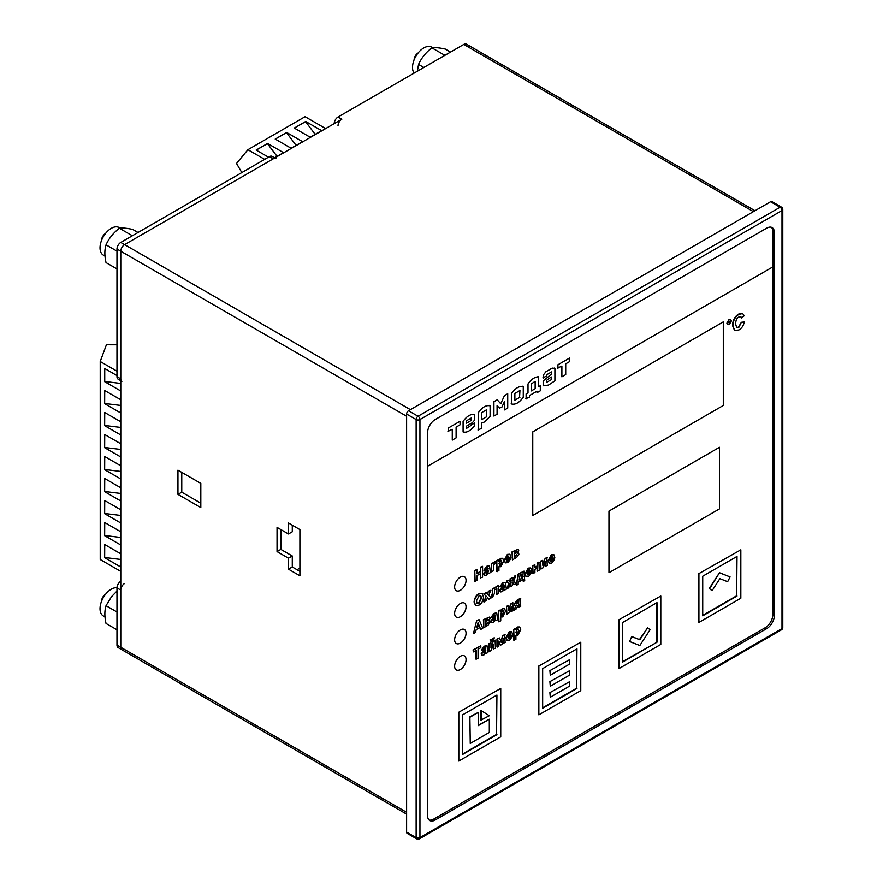<?xml version="1.0" encoding="UTF-8"?>
<svg xmlns="http://www.w3.org/2000/svg" width="883" height="883" viewBox="0 0 883 883"><rect width="100%" height="100%" fill="white"/><g stroke="black" fill="none" stroke-linecap="round" stroke-linejoin="round"><path stroke-width="1.32" d="M275.22 139.061L291.125 148.245L302.56 141.644L286.655 132.461L275.22 139.061M325.639 128.565L305.076 116.688L247.913 149.702L236.523 163.443L241.821 172.56M264.668 159.37L247.913 149.702M274.58 157.792L283.498 152.649L267.593 143.465L256.158 150.066L268.476 157.174M294.271 128.057L310.176 137.24L321.611 130.64L305.706 121.457L294.271 128.057M275.286 139.106L286.511 132.627L296.114 145.364M256.236 150.099L267.461 143.62L277.063 156.357M294.348 128.101L305.573 121.622L315.165 134.359M104.658 403.674L120.563 412.858L120.563 399.646L104.658 390.474L104.658 403.674L104.735 390.507M116.975 371.18L100.221 361.5L100.221 559.524L120.783 571.4M104.658 557.692L120.563 566.875L120.563 553.674L104.658 544.491L104.658 557.692L104.735 544.535M104.658 535.683L120.563 544.866L120.563 531.665L104.658 522.482L104.658 535.683L104.735 522.526M104.658 513.685L120.563 522.868L120.563 509.668L104.658 500.484L104.658 513.685L104.735 500.529M104.658 491.688L120.563 500.86L120.563 487.659L104.658 478.476L104.658 491.688L104.735 478.52M104.658 469.679L120.563 478.862L120.563 465.661L104.658 456.478L104.658 469.679L104.735 456.522M104.658 447.681L120.563 456.864L120.563 443.652L104.658 434.48L104.658 447.681L104.735 434.513M104.658 425.672L120.563 434.855L120.563 421.655L104.658 412.471L104.658 425.672L104.735 412.516M116.975 375.573L104.658 368.465L104.658 381.666L120.563 390.849L120.563 380.551M100.221 361.5L106.424 344.767L116.975 344.8M120.563 405.418L104.735 403.476M120.563 559.436L104.735 557.493M120.563 537.438L104.735 535.495M120.563 515.429L104.735 513.487M120.563 493.431L104.735 491.489M120.563 471.423L104.735 469.48M120.563 449.425L104.735 447.482M120.563 427.416L104.735 425.474M120.563 383.41L104.735 381.467L104.735 368.509M116.975 591.08L111.523 596.687L106.037 605.683C104.47 610.727 104.47 616.654 106.037 623.464L116.975 629.778M104.989 616.93L103.311 615.959A15.894 9.183 -60 0 1 100.872 603.221A15.894 9.183 -60 0 1 111.258 589.204A15.894 9.183 -60 0 1 116.975 587.714M116.975 611.996L106.037 605.683M138.013 232.494L132.715 229.437C126.71 228.134 122.262 227.737 119.371 228.244C113.377 232.858 108.929 238.388 106.037 244.834C104.47 249.878 104.47 255.805 106.037 262.615L116.975 268.94M131.225 236.412L131.722 235.375L132.682 235.573M104.989 256.081L103.311 255.11A15.894 9.183 -60 0 1 100.872 242.372A15.894 9.183 -60 0 1 111.258 228.355A15.894 9.183 -60 0 1 119.205 227.571L120.187 228.134M131.722 235.375L119.371 228.244M116.975 251.147L106.037 244.834M450.518 52.075L445.22 49.018C439.215 47.715 434.767 47.318 431.875 47.825C425.882 52.439 421.434 57.969 418.542 64.415L417.383 71.203M443.73 55.993L444.226 54.945L445.187 55.154M414.083 73.112A15.894 9.183 -60 0 1 413.995 60.121A15.894 9.183 -60 0 1 423.763 47.936A15.894 9.183 -60 0 1 431.71 47.152L432.692 47.715M444.226 54.945L431.875 47.825M423.84 67.472L418.542 64.415M101.578 601.18A5.607 3.234 -60 0 1 105.541 594.314M101.578 240.331A5.607 3.234 -60 0 1 105.541 233.465M414.083 59.901A5.607 3.234 -60 0 1 418.045 53.046M772.846 266.909L772.846 614.513A10.784 6.225 -60 0 1 765.23 627.714L433.663 819.137A10.784 6.225 -60 0 1 429.094 820.009M723.298 321.876L723.298 405.485L532.758 515.495L532.758 431.886L723.298 321.876L723.298 405.485L532.758 515.495L532.758 431.886L723.298 321.876M719.49 508.895L608.972 572.703L608.972 511.091L719.49 447.284L719.49 508.895L608.972 572.703L608.972 511.091L719.49 447.284L719.49 508.895M466.058 580.407A8.079 4.669 -60 0 1 462.537 588.542A8.079 4.669 -60 0 1 456.301 590.705A8.079 4.669 -60 0 1 455.065 584.226A8.079 4.669 -60 0 1 460.341 577.107A8.079 4.669 -60 0 1 464.392 576.698A8.079 4.669 -60 0 1 466.058 580.407A8.079 4.669 -60 0 1 462.537 588.542A8.079 4.669 -60 0 1 456.301 590.705A8.079 4.669 -60 0 1 455.065 584.226A8.079 4.669 -60 0 1 460.341 577.107A8.079 4.669 -60 0 1 464.392 576.698A8.079 4.669 -60 0 1 466.058 580.407M466.058 606.809A8.079 4.669 -60 0 1 462.537 614.943A8.079 4.669 -60 0 1 456.301 617.107A8.079 4.669 -60 0 1 455.065 610.628A8.079 4.669 -60 0 1 460.341 603.508A8.079 4.669 -60 0 1 464.392 603.1A8.079 4.669 -60 0 1 466.058 606.809A8.079 4.669 -60 0 1 462.537 614.943A8.079 4.669 -60 0 1 456.301 617.107A8.079 4.669 -60 0 1 455.065 610.628A8.079 4.669 -60 0 1 460.341 603.508A8.079 4.669 -60 0 1 464.392 603.1A8.079 4.669 -60 0 1 466.058 606.809M466.058 633.21A8.079 4.669 -60 0 1 462.537 641.345A8.079 4.669 -60 0 1 456.301 643.508A8.079 4.669 -60 0 1 455.065 637.029A8.079 4.669 -60 0 1 460.341 629.91A8.079 4.669 -60 0 1 464.392 629.513A8.079 4.669 -60 0 1 466.058 633.21A8.079 4.669 -60 0 1 462.537 641.345A8.079 4.669 -60 0 1 456.301 643.508A8.079 4.669 -60 0 1 455.065 637.029A8.079 4.669 -60 0 1 460.341 629.91A8.079 4.669 -60 0 1 464.392 629.513A8.079 4.669 -60 0 1 466.058 633.21M466.058 659.612A8.079 4.669 -60 0 1 462.537 667.747A8.079 4.669 -60 0 1 456.301 669.91A8.079 4.669 -60 0 1 455.065 663.442A8.079 4.669 -60 0 1 460.341 656.312A8.079 4.669 -60 0 1 464.392 655.914A8.079 4.669 -60 0 1 466.058 659.612A8.079 4.669 -60 0 1 462.537 667.747A8.079 4.669 -60 0 1 456.301 669.91A8.079 4.669 -60 0 1 455.065 663.442A8.079 4.669 -60 0 1 460.341 656.312A8.079 4.669 -60 0 1 464.392 655.914A8.079 4.669 -60 0 1 466.058 659.612M557.946 368.321L557.946 364.756L569.656 357.99L569.656 361.555L565.716 363.829L565.716 374.613L561.886 376.831L561.886 366.048L557.559 368.101M543.277 378.001L543.277 375.109L545.871 371.765L552.25 368.09L554.91 368.399L554.91 380.838L548.475 385.065L543.166 385.783L543.166 380.959L551.577 373.973L551.577 371.909L546.632 374.767L546.632 376.059L542.89 377.781M554.358 368.056L554.91 368.399M551.577 379.558L546.5 382.383L546.5 380.396L549.027 378.476L551.577 376.997L551.202 379.337M526.113 398.995L526.113 393.917L528.001 392.825L528.001 383.962C530.86 379.591 534.347 377.173 538.475 376.699L538.475 386.776L540.308 385.716L540.308 390.805L537.007 392.703L537.007 391.191L529.425 395.562L529.425 397.085L525.727 398.774M531.29 390.926L531.29 383.95L535.153 381.346L535.153 388.697L531.29 390.926M511.489 403.995L511.544 393.465C515.451 388.012 519.359 385.761 523.266 386.699L523.266 397.218C519.359 402.659 515.451 404.911 511.544 403.984L511.169 403.763M519.944 397.24L514.866 400.176L514.866 393.443L519.944 390.507L519.568 397.019M522.559 386.246L523.266 386.699M499.767 408.354L497.074 405.727L497.074 414.248L493.917 416.07L493.917 401.721L497.228 399.8L500.749 403.763L504.425 395.65L507.725 393.741L507.725 408.101L504.557 409.922L504.557 401.401L501.875 407.14L499.381 408.134M478.376 430.22L478.376 412.615C482.284 407.173 486.191 404.911 490.087 405.849L490.087 416.412L484.226 422.063L481.699 423.067L481.699 428.31L478.001 429.999M489.392 405.396L490.087 405.849M486.776 416.677L481.699 419.613L481.699 412.593L486.776 409.657L486.401 416.456M471.5 425.551L471.5 424.778L474.568 423.001L474.568 425.661C470.54 430.849 466.71 432.946 463.089 431.953L463.089 421.434C466.599 416.39 470.374 414.039 474.436 414.403L474.436 420.297L472.449 422.659L466.401 426.158L466.401 428.498L471.114 425.33M471.268 420.429L466.511 423.178L466.511 420.783L471.268 418.012L470.893 420.209M448.332 431.61L448.332 428.034L460.043 421.268L460.043 424.833L456.103 427.118L456.103 437.902L452.273 440.109L452.273 429.326L447.946 431.39M771.345 227.262A10.784 6.225 -60 0 1 772.89 231.677L772.89 266.887L427.571 466.246M512.405 559.899L512.405 552.085L518.277 549.369L518.707 550.484L517.548 552.935L518.939 554.071L516.654 557.449L512.405 559.899L512.03 551.864L518.067 549.292M517.824 552.659L518.442 552.968L517.548 552.935M517.173 552.714L518.553 553.851M514.193 554.292L514.193 552.383L516.93 551.709L514.193 554.292M516.511 551.213L514.193 553.851M514.193 557.537L514.193 555.55L517.074 554.899L514.193 557.537M516.643 554.336L514.193 557.096M506.732 561.08L508.663 559.127L510.816 558.674L507.88 562.67L505.275 562.846L504.612 560.55L507.703 554.634L509.955 554.314L510.926 557.438L506.445 560.032L507.902 561.113L508.663 559.127M509.049 559.347L510.816 558.674M505.363 562.935L504.226 560.33L507.328 554.414L509.756 554.226M509.149 557.206L506.478 558.751L507.813 556.147L509.149 557.206L506.5 558.299M507.813 556.147L508.718 556.058M507.438 555.926L508.763 556.985M506.908 561.224L507.526 560.893M496.754 571.467L496.754 560.683L498.409 559.723L498.796 561.091L500.904 558.564L502.769 558.387L503.718 560.959L500.893 566.709L498.917 566.709L498.917 570.65L496.754 571.467M497.129 571.687L496.754 560.683M497.129 560.904L498.796 559.943M498.409 560.871L500.518 558.343L502.57 558.288M500.407 560.473L501.886 562.041L500.44 565.341L498.895 563.663L500.407 560.473L501.356 560.385M501.147 560.308L501.511 561.82L500.44 565.341L499.458 565.429M500.065 565.12L499.281 565.286M491.301 571.643L491.301 563.829L495.86 561.191L496.246 563.078L493.465 564.678L493.465 570.826L491.301 571.643M491.676 571.864L491.301 563.829M491.676 564.049L496.246 561.411M484.226 570.418L487.162 566.489L489.524 565.915L490.385 572.614L488.619 573.63L488.387 572.901L486.29 575.142L484.59 575.418L484.039 574.149L488.244 568.564L487.03 568.144L485.849 569.822L483.851 570.197L486.776 566.268L489.314 565.826M488.619 573.63L488.067 572.89M484.414 575.286L483.663 573.928L487.791 567.835M488.178 571.555L486.82 573.376L485.827 572.89L488.244 570.12L488.178 571.555L486.445 573.155L485.451 572.67M486.445 573.155L485.827 572.89M487.869 570.297L487.791 571.334M487.869 568.343L487.03 568.144M480.694 578.199L480.694 573.486L477.019 575.606L477.019 580.33L474.756 581.191L474.756 570.429L477.019 569.557L477.019 573.795L480.694 571.665L480.319 567.217L482.571 566.356L482.571 577.118L480.319 577.979L480.319 573.707M475.142 581.411L474.756 570.429M475.142 570.65L477.019 569.557M477.019 573.354L480.319 571.444M480.694 571.665L480.319 567.217M480.694 567.438L482.571 566.356M550.661 561.467L552.581 559.513L554.745 559.06L551.798 563.056L549.193 563.233L548.531 560.926L551.632 555.01L553.873 554.701L554.844 557.824L550.363 560.407L551.831 561.5L552.581 559.513M552.968 559.734L554.745 559.06M549.281 563.31L548.144 560.716L551.246 554.789L553.674 554.601M553.067 557.592L550.396 559.127L551.732 556.522L553.067 557.592L550.418 558.674M551.732 556.522L552.637 556.433M551.356 556.301L552.681 557.372M550.826 561.599L551.445 561.279M545.517 566.511L545.517 561.522L542.725 568.133L540.628 568.895L540.628 561.091L542.725 560.319L542.725 565.23L545.098 558.509L546.853 557.493L547.239 565.528L545.131 566.29L545.131 562.427M541.003 569.116L540.628 561.091M541.003 561.312L542.725 560.319M542.725 564.105L545.098 558.509M545.473 558.729L547.239 557.714M537.471 571.158L537.471 567.868L534.899 569.358L534.899 572.648L532.725 573.464L532.725 565.65L534.899 564.833L534.899 567.692L537.471 566.202L537.096 563.133L538.884 562.096L539.259 570.131L537.096 570.937L537.096 568.089M533.111 573.674L532.725 565.65M533.111 565.871L534.899 564.833M534.899 567.25L537.096 565.981M537.471 566.202L537.096 563.133M537.471 563.354L539.259 562.316M527.548 574.811L529.469 572.857L531.621 572.405L528.685 576.4L526.08 576.577L525.418 574.27L528.52 568.354L530.76 568.045L531.732 571.169L527.25 573.751L528.707 574.844L529.469 572.857M529.855 573.078L531.621 572.405M526.169 576.654L525.032 574.06L528.133 568.133L530.562 567.946M529.955 570.937L527.283 572.471L528.619 569.866L529.955 570.937L527.306 572.018M528.619 569.866L529.524 569.778M528.244 569.645L529.568 570.716M527.714 574.943L528.332 574.623M523.266 581.411L523.266 579.369L518.155 582.316L518.155 584.358L516.698 585.197L516.698 581.455L517.427 581.036L518.531 574.281L523.994 571.135L524.712 580.572L523.266 581.411L522.879 579.579M516.698 585.197L516.323 581.235L517.052 580.815L518.155 574.06L523.994 571.135M523.994 576.809L524.712 576.831M522.195 578.277L519.171 580.032L520.065 575.098L522.206 573.862L522.195 578.277L519.414 579.447M521.82 574.082L521.82 578.056M513.729 640.131L513.729 629.347L515.385 628.387L515.771 629.756L517.88 627.217L519.745 627.04L520.705 629.623L517.868 635.374L515.904 635.374L515.904 639.314L513.729 640.131M514.116 640.341L513.729 629.347M514.116 629.568L515.771 628.608M515.385 629.535L517.493 626.996L519.546 626.952M517.383 629.126L518.873 630.694L517.416 634.005L515.871 632.327L517.383 629.126L518.332 629.038M518.133 628.961L518.487 630.473L517.416 634.005L516.434 634.093M517.041 633.784L516.257 633.95M508.52 638.519L510.44 636.566L512.604 636.113L509.657 640.109L507.052 640.285L506.389 637.99L509.491 632.062L511.732 631.753L512.703 634.877L508.222 637.46L509.679 638.552L510.44 636.566M510.827 636.786L512.604 636.113M507.14 640.363L506.003 637.769L509.105 631.842L511.533 631.654M510.926 634.645L508.255 636.19L509.59 633.586L510.926 634.645L508.277 635.727M509.59 633.586L510.495 633.497M509.215 633.365L510.54 634.424M508.685 638.663L509.303 638.332M503.597 643.442L503.597 638.299L501.963 644.38L500.44 645.263L498.862 641.036L498.862 646.179L496.963 646.831L496.963 639.027L499.568 637.956L501.235 642.438L502.526 635.815L504.745 634.535L505.12 642.559L503.211 643.221L503.211 639.722M497.339 647.051L496.963 639.027M497.339 639.248L499.568 637.956M500.97 641.742L502.526 635.815M502.902 636.036L505.12 634.756M500.44 645.263L498.862 641.842M492.008 639.822L493.122 638.122L494.37 637.835L492.383 641.113L490.959 641.312L490.021 639.91L492.008 639.822M490.407 640.131L492.383 640.043L493.122 638.122M493.498 638.343L494.37 637.835M490.782 641.179L490.021 639.91M492.383 640.043L490.893 639.402M493.752 649.126L493.752 644.137L490.959 650.738L488.862 651.511L488.862 643.707L490.959 642.934L490.959 647.846L493.321 641.124L495.087 640.109L495.462 648.144L493.365 648.906L493.365 645.043M489.237 651.731L488.862 643.707M489.237 643.928L490.959 642.934M490.959 646.72L493.321 641.124M493.707 641.345L495.462 640.33M481.765 650.307L484.69 646.378L487.052 645.804L487.913 652.493L486.158 653.508L485.915 652.791L483.818 655.031L482.118 655.296L481.577 654.027L485.771 648.453L484.557 648.034L483.376 649.711L481.378 650.087L484.303 646.157L486.842 645.716M486.158 653.508L485.606 652.78M481.941 655.164L481.191 653.817L485.319 647.725M485.705 651.444L484.359 653.254L483.365 652.78L485.771 649.998L485.705 651.444L483.972 653.034L482.979 652.559M483.972 653.034L483.365 652.78M485.396 650.186L485.33 651.224M485.396 648.232L484.557 648.034M476.191 659.27L476.191 650.318L473.443 651.897L473.443 650.087L480.816 645.826L480.816 647.647L478.067 649.226L478.067 658.188L475.805 659.049L475.805 650.539M473.443 651.897L473.056 649.866L480.816 645.826M698.53 573.807L740.837 549.822L740.837 598.232L698.917 622.427L698.53 573.807L740.837 549.822M736.643 556.643L736.643 595.804L702.725 615.385M737.018 596.025L702.725 615.826L702.725 576.224L737.018 556.422L736.643 595.804M698.917 622.427L698.917 574.027M618.497 620.009L660.804 596.025L660.804 644.435L618.884 668.641L618.497 620.009L660.804 596.025M656.996 642.228L622.692 662.04L622.692 622.427L656.996 602.625L656.996 642.228L622.692 661.599M656.61 602.846L656.61 642.007M618.884 668.641L618.884 620.23M538.475 666.212L580.771 642.228L580.771 690.638L538.851 714.844L538.475 666.212L580.771 642.228M576.577 649.049L576.577 688.221L542.659 707.802M576.963 688.442L542.659 708.243L542.659 668.63L576.963 648.828L576.577 688.221M538.851 714.844L538.851 666.433M458.443 712.415L500.738 688.442L500.738 736.841L458.818 761.047L458.443 712.415L500.738 688.442M496.544 695.263L496.544 734.424L462.637 754.005M496.93 734.645L462.637 754.446L462.637 714.844L496.93 695.042L496.544 734.424M458.818 761.047L458.818 712.636M514.932 605.517L514.182 604.104L516.831 600.352L520.341 598.332L520.716 606.367L518.553 607.173L518.553 604.38M518.928 607.394L518.928 604.149L516.058 609.049L513.983 610.252L516.246 605.561L515.109 605.65L514.568 604.325L517.217 600.572L520.716 598.553M513.983 610.252L515.871 605.341M518.553 601.135L518.553 602.703L516.014 603.155M518.928 602.923L516.4 603.376L518.928 600.915L518.553 602.703M516.61 603.928L516.4 603.376M511.412 611.731L511.412 606.742L508.619 613.354L506.522 614.115L506.522 606.312L508.619 605.539L508.619 610.451L510.981 603.729L512.747 602.714L513.122 610.749L511.025 611.522L511.025 607.647M506.897 614.336L506.522 606.312M506.897 606.533L508.619 605.539M508.619 609.325L510.981 603.729M511.367 603.95L513.122 602.934M498.564 621.687L498.564 610.904L500.219 609.943L500.606 611.312L502.714 608.784L504.579 608.608L505.529 611.179L502.703 616.93L500.738 616.93L500.738 620.87L498.564 621.687M498.939 621.908L498.564 610.904M498.939 611.124L500.606 610.164M500.219 611.091L502.328 608.564L504.381 608.508M502.217 610.694L503.696 612.261L502.25 615.561L500.705 613.884L502.217 610.694L503.167 610.606M502.968 610.528L503.321 612.04L502.25 615.561L501.268 615.65M501.875 615.341L501.091 615.506M491.467 617.504L494.392 613.586L496.765 613.001L497.626 619.7L495.86 620.716L495.628 619.987L493.531 622.228L491.831 622.504L491.279 621.235L495.484 615.65L494.259 615.241L493.078 616.908L491.091 617.283L494.016 613.365L496.544 612.912M495.86 620.716L495.308 619.976M491.654 622.372L490.893 621.014L495.021 614.921M495.418 618.641L494.061 620.462L493.067 619.976L495.484 617.206L495.418 618.641L493.685 620.241L492.692 619.767M493.685 620.241L493.067 619.976M495.098 617.394L495.032 618.42M495.098 615.429L494.259 615.241M483.774 627.692L483.774 619.877L489.646 617.162L490.076 618.288L488.917 620.738L490.308 621.875L488.023 625.241L483.774 627.692L483.387 619.667L489.425 617.085M489.193 620.451L489.811 620.76L488.917 620.738M488.542 620.517L489.922 621.654M485.562 622.096L485.562 620.175L488.299 619.502L485.562 622.096M487.88 619.005L485.562 621.654M485.562 625.33L485.562 623.354L488.442 622.692L485.562 625.33M488.012 622.14L485.562 624.888M477.008 620.826L479.05 619.656L476.632 620.617L473.42 633.674L476.632 620.617M479.05 619.656L482.769 628.277L480.727 629.458L479.679 627.603M480.727 629.458L479.922 627.46L476.202 629.612L475.429 632.515L473.42 633.674M479.314 626.003L476.765 627.471L478.023 622.747L479.314 626.003L476.908 626.952M477.902 623.188L478.928 625.782M736.51 327.516L738.464 327.174L741.367 322.295L744.292 321.964C743.497 325.706 741.687 328.388 738.861 329.988L734.711 330.485L732.912 325.761C733.122 320.496 735.153 316.677 739.027 314.304L742.691 313.564M734.524 330.363L732.526 325.551C732.735 320.275 734.777 316.456 738.641 314.083L742.537 313.476L744.259 315.706L741.643 317.946L740.892 316.743L738.883 316.997C736.83 318.09 735.738 320.419 735.616 323.973L736.698 327.648L738.839 327.394L741.367 322.295M741.753 322.516L744.292 321.964M741.643 317.946L740.694 316.655M727.68 324.58L726.875 323.156L728.928 319.624L730.572 319.602M729.314 319.845L730.771 319.69L731.367 321.004L729.314 324.569L727.857 324.701L727.25 323.377L728.928 319.624M729.314 321.368L730.02 321.776L729.314 323.046L728.596 322.604L729.314 321.368L730.02 321.776L728.928 322.825L728.21 322.383M728.928 321.147L729.645 321.555M510.517 586.731L510.517 583.409L508.696 587.78L506.776 588.884L509.237 583.475L507.008 582.305L507.008 580.948L508.917 580.263L510.517 582.129L510.517 578.917L512.306 577.89L512.306 581.091L515.804 575.871L513.586 580.959L516.047 583.542L514.127 584.645L512.306 582.372L512.306 585.694L510.517 586.731L510.131 583.718M506.776 588.884L508.851 583.255L507.758 581.952M508.851 583.255L506.632 582.085L506.632 580.727L508.718 580.197M509.237 583.475L508.343 582.659M509.877 582.007L510.131 578.696L512.306 577.89M509.546 581.246L510.131 581.908M511.919 580.871L514.712 576.025L515.804 575.871M513.751 580.771L514.292 581.069L513.586 580.959M513.2 580.738L514.712 581.72M514.127 584.645L511.919 582.151M512.891 582.659L512.306 582.372M500.186 586.952L503.111 583.023L505.484 582.449L506.345 589.138L504.579 590.153L504.348 589.436L502.25 591.676L500.551 591.941L499.999 590.672L504.204 585.098L502.979 584.678L501.798 586.356L499.811 586.731L502.736 582.802L505.264 582.361M504.579 590.153L504.027 589.425M500.374 591.809L499.612 590.451L503.74 584.358M504.127 588.089L502.78 589.899L501.787 589.425L504.204 586.643L504.127 588.089L502.405 589.678L501.412 589.204M502.405 589.678L501.787 589.425M503.818 586.831L503.751 587.868M503.818 584.877L502.979 584.678M496.853 594.612L496.853 588.486L494.469 589.866L494.469 593.365L492.548 597.239L491.036 597.537L492.306 593.519L492.306 588.994L498.266 585.55L498.641 593.586L496.478 594.391L496.478 588.707M491.412 597.758L492.681 593.74L492.306 588.994M492.681 589.215L498.641 585.771M488.95 599.182L487.571 597.559L486.18 600.782L483.707 601.765L486.147 596.334L483.818 593.895L485.992 592.636L487.571 594.314L488.431 591.235L490.904 590.241L488.63 595.252L491.136 597.923L488.95 599.182L487.504 597.714M484.094 601.985L486.147 596.334M486.522 596.555L483.818 593.895M484.193 594.116L486.378 592.857M487.261 593.939L488.431 591.235M488.818 591.444L490.904 590.241M475.551 605.484L474.072 602.018L474.502 599.005L476.566 595.363L478.575 593.773L482.008 593.442M478.983 605.131L475.738 605.606L474.458 602.239L474.877 599.226L476.952 595.584L478.961 593.994L482.195 593.542L483.487 596.974C483.354 600.65 481.853 603.365 478.983 605.131M476.39 601.047L478.983 595.848L480.749 595.617L481.555 598.034L478.983 603.277L477.228 603.464L476.39 601.047M480.551 595.528L481.169 597.824L478.597 603.056L477.041 603.343M727.647 581.709L719.877 578.663L712.106 590.683L709.27 588.508L719.49 572.703L730.086 576.93L727.647 581.709M712.106 590.683L709.27 588.508M709.656 588.718L719.49 572.703M719.877 572.924L730.086 576.93M632.073 636.742L639.844 639.789L647.614 627.78L639.458 639.568L631.698 636.522L629.623 641.533L631.698 636.522M647.614 627.78L650.065 629.734L639.844 645.528L629.623 641.533M549.899 692.614L569.336 681.842L569.336 686.234L550.286 697.239L549.899 692.614L569.336 681.842M550.286 697.239L550.286 692.835M549.899 681.621L569.336 670.837L569.336 675.241L550.286 686.234L549.899 681.621L569.336 670.837M550.286 686.234L550.286 681.842M549.899 670.616L569.336 659.833L569.336 664.237L550.286 675.241L549.899 670.616L569.336 659.833M550.286 675.241L550.286 670.837M480.926 720.12L480.926 710.44L489.303 715.716L480.926 720.12M481.301 720.34L481.301 710.66M478.255 725.186L489.303 719.237L489.303 732.449L470.253 743.442L469.877 716.819L478.255 712.415L478.255 725.627L489.303 719.237M470.253 743.442L469.877 716.819M470.253 717.04L478.255 712.415M297.041 569.734L299.9 568.089M275.915 158.565A5.386 3.113 120 0 0 273.222 158.83L124.591 244.635A5.386 3.113 120 0 0 120.783 251.247L120.783 378.862A5.386 3.113 120 0 0 121.898 381.324M274.801 157.925L272.107 156.368A5.386 3.113 120 0 0 269.414 156.633L120.783 242.439A5.386 3.113 120 0 0 116.975 249.039L116.975 376.655A5.386 3.113 120 0 0 118.09 379.127L120.783 380.683M124.591 583.486A5.386 3.113 120 0 0 120.783 590.087L120.783 647.294A5.386 3.113 120 0 0 121.898 649.756A5.386 3.113 120 0 0 124.591 649.491M120.783 581.29A5.386 3.113 120 0 0 116.975 587.89L116.975 645.098A5.386 3.113 120 0 0 118.09 647.559L121.898 649.756A5.386 3.113 -60 0 1 120.783 647.294L120.783 251.247A5.386 3.113 -60 0 1 124.591 244.635L341.82 119.227A5.386 3.113 120 0 0 338.012 125.828M334.204 123.631A5.386 3.113 120 0 1 338.012 117.031L463.774 44.415A5.386 3.113 120 0 1 466.467 44.15L470.286 46.346A5.386 3.113 120 0 0 467.582 46.622A5.386 3.113 -60 0 1 470.286 46.346L754.987 210.728M292.284 525.175L292.284 531.776L288.465 533.972L288.465 522.979L299.9 529.579L299.9 575.782L288.465 569.182L288.465 558.177L277.041 551.577L277.041 527.372L288.465 533.972M280.849 529.579L280.849 549.381L292.284 555.981L292.284 566.985L299.9 571.378M181.766 472.372L181.766 492.173L200.816 503.178M177.947 470.164L200.816 483.376L200.816 507.57L177.947 494.37L177.947 470.164M766.753 228.134A10.784 6.225 -60 0 1 772.139 227.604A10.784 6.225 -60 0 1 774.369 232.538L774.369 615.385A10.784 6.225 -60 0 1 766.753 628.597L435.198 820.009A10.784 6.225 -60 0 1 429.8 820.55A10.784 6.225 -60 0 1 427.571 815.616L427.571 432.758A10.784 6.225 -60 0 1 435.198 419.557L766.753 228.134M406.61 832.117L416.136 837.614A2.693 1.556 -60 0 0 416.699 838.85L407.173 833.353A2.693 1.556 -60 0 1 406.61 832.117L406.61 414.061A2.693 1.556 -60 0 1 408.52 410.761L770.561 201.732A2.693 1.556 -60 0 1 771.908 201.6L781.433 207.108A2.693 1.556 120 0 0 780.086 207.24L770.561 201.732M280.849 549.381L277.041 551.577M292.284 555.981L288.465 558.177M292.284 566.985L288.465 569.182M181.766 492.173L177.947 494.37M116.975 249.039L406.61 416.257M116.975 376.655L120.783 378.862M116.975 587.89L120.783 590.087M116.975 645.098L406.61 812.316M463.774 44.415L753.409 211.633M338.012 117.031L341.82 119.227M269.414 156.633L273.222 158.83M120.783 242.439L410.418 409.657M416.699 838.85A2.693 2.693 0 0 0 419.392 838.85A2.693 1.556 -120 0 0 419.944 837.614A2.693 1.556 180 0 1 416.136 837.614L416.136 419.557A2.693 1.556 180 0 0 419.944 419.557L419.944 837.614L781.996 628.597L781.996 210.54L419.944 419.557A2.693 1.556 -120 0 0 418.045 416.257L780.086 207.24A2.693 1.556 -120 0 1 781.996 210.54A2.693 1.556 180 0 0 782.78 209.437A2.693 2.693 0 0 0 781.433 207.108M408.52 410.761L418.045 416.257A2.693 1.556 120 0 0 416.136 419.557L406.61 414.061M772.89 231.677L774.369 232.538M772.846 614.513L774.369 615.385M765.23 627.714L766.753 628.597M433.663 819.137L435.198 820.009M782.78 627.493A2.693 1.556 180 0 1 781.996 628.597A2.693 1.556 -120 0 1 781.433 629.822A2.693 2.693 0 0 0 782.78 627.493L782.78 209.437M121.898 649.756L406.61 814.137M419.392 838.85L781.433 629.822"/></g></svg>
